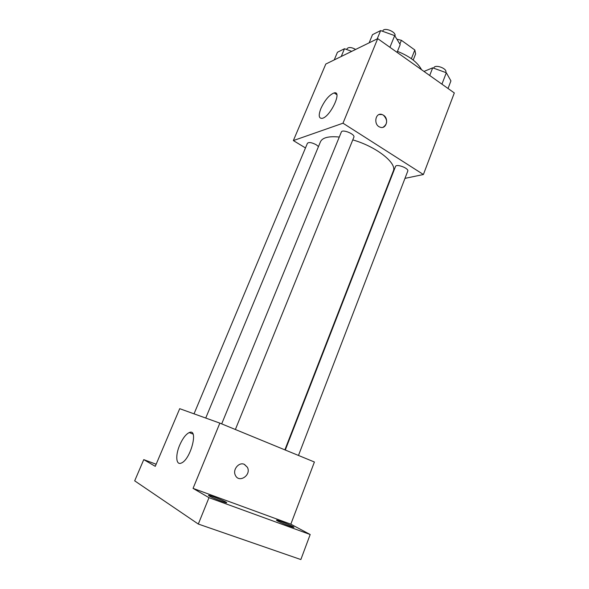 <?xml version="1.0" encoding="UTF-8"?>
<svg xmlns="http://www.w3.org/2000/svg" width="589" height="589" viewBox="0 0 589 589"><rect width="100%" height="100%" fill="white"/><g stroke="black" fill="none" stroke-linecap="round" stroke-linejoin="round"><path stroke-width="0.88" d="M399.865 44.05L401.374 40.302L396.868 39.183M401.374 40.302L414.833 49.984L415.628 53.908L413.198 60.049M411.38 58.686L414.833 49.984M421.547 69.708C417.623 62.353 409.591 56.235 397.465 51.368M305.47 147.942L293.359 140.58L325.798 64.046L377.711 38.638L454.318 92.944L423.395 174.513L404.967 178.379M389.638 181.589L389.152 181.692M284.87 449.856L393.283 171.06C397.369 163.286 376.238 146.521 352.774 139.895M339.279 137.053C328.714 136.015 322.441 137.598 320.46 141.78L205.738 418.043M293.359 140.58L342.989 123.204L423.395 174.513M235.379 429.506L353.864 137.208C355.447 134.24 342.275 128.822 341.333 132.054L221.692 423.881M298.476 455.452L407.757 171.127C409.186 168.336 396.309 163.484 395.499 166.503L285.29 450.025M194.031 413.831L307.429 143.282C308.908 141.971 311.853 142.472 316.271 144.784L318.472 146.565M342.989 123.204L377.711 38.638M320.924 108.457C324.922 100.005 329.332 94.822 334.14 92.915C342.746 90.522 330.134 117.226 322.087 118.36C318.73 118.529 318.34 115.23 320.924 108.457M379.154 114.531L382.128 114.546L383.454 115.194C389.351 118.713 386.222 129.757 380.045 127.15C373.139 124.942 375.311 111.939 382.128 114.546L383.454 115.194C387.783 119.92 387.672 123.933 383.122 127.239M198.309 524.048L134.682 480.838L143.76 459.626L155.268 466.333L179.711 408.685L219.852 423.123L314.408 462.004L290.833 524.181L310.182 534.517L300.854 559.55L198.309 524.048L208.992 497.668L310.182 534.517M219.852 423.123L193.059 488.377L208.992 497.668M179.682 445.159C182.649 438.422 185.837 434.233 189.246 432.576C198.876 427.894 190.696 459.803 181.213 463.087C175.986 465.494 175.272 455.282 179.682 445.159M193.059 488.377L290.833 524.181M244.221 464.301L247.402 467.313C251.621 475.183 238.803 483.598 235.313 475.146C232.486 469.602 238.898 461.85 244.221 464.301M244.45 464.397L247.402 467.305C251.621 475.183 238.803 483.598 235.313 475.146M277.485 520.904L276.432 520.153C276.322 519.27 294.581 526.721 293.933 527.295C294.183 528.031 281.203 522.995 277.485 520.904M209.22 495.975L208.469 495.378C208.396 494.436 227.391 502.071 226.684 502.697C226.942 503.521 212.533 497.985 209.22 495.975M156.159 464.242L143.76 459.626M334.213 59.931L337.445 52.266L344.484 48.732L351.736 51.353M341.222 56.5L344.484 48.732M355.653 49.432C351.493 47.179 348.636 46.929 347.068 48.696L346.715 49.535M369.134 42.835L372.513 34.655L380.627 30.584L394.674 35.612L400.196 44.58L397.067 52.355M389.933 47.304L394.674 35.612M377.218 38.874L380.627 30.584M394.902 35.973L394.902 35.966C396.839 32.1 384.109 26.814 382.784 30.937L382.636 31.298M423.984 71.431L432.687 67.838L446.322 72.741L450.931 80.892L448.038 88.483M441.934 84.161L446.322 72.741M429.705 75.495L432.687 67.838M445.659 72.506L445.77 72.219C447.522 68.582 435.006 63.973 433.857 67.831L433.718 68.206M336.812 94.667L334.14 92.915M192.986 434.064L189.246 432.576"/></g></svg>
